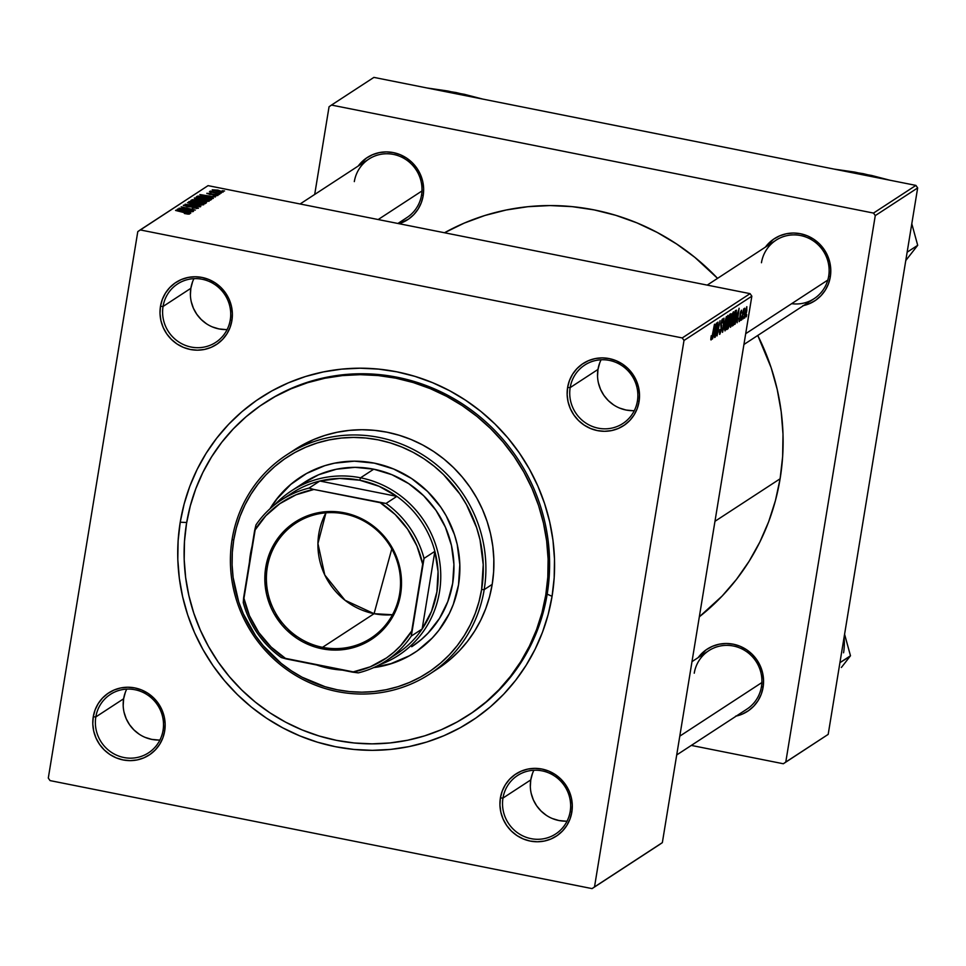 <?xml version="1.0" encoding="UTF-8"?>
<svg xmlns="http://www.w3.org/2000/svg" width="966" height="966" viewBox="0 0 966 966"><rect width="100%" height="100%" fill="white"/><g stroke="black" fill="none" stroke-linecap="round" stroke-linejoin="round"><path stroke-width="1.45" d="M163.061 730.332A34.897 33.713 -123.1 0 0 134.986 689.736A34.897 33.713 -123.1 0 0 95.827 716.929L93.255 716.82A37.07 35.814 56.9 0 1 134.866 687.925A37.07 35.814 56.9 0 1 164.679 731.057L163.061 730.332A34.897 33.713 56.9 0 1 148.51 752.84A34.897 33.713 56.9 0 1 111.054 752.103A34.897 33.713 56.9 0 1 95.827 716.929A34.897 33.713 56.9 0 1 110.366 694.409A34.897 33.713 56.9 0 1 147.834 695.146A34.897 33.713 56.9 0 1 163.061 730.332L164.679 731.057L165.15 723.896L164.22 716.736L161.938 709.853L158.388 703.514L153.715 697.947L148.088 693.395L141.724 690.014L134.866 687.925L127.79 687.237L120.75 687.949L114.036 690.05L107.89 693.443L102.553 698.02L98.23 703.586L95.091 709.925L93.255 716.82L92.796 723.981L93.714 731.141L95.996 738.024L99.546 744.363L104.231 749.918L109.858 754.482L116.222 757.863L123.08 759.94L130.156 760.64L137.196 759.928L143.91 757.827L150.056 754.434L155.393 749.857L159.704 744.291L162.843 737.939L164.679 731.057A37.07 35.814 56.9 0 1 123.08 759.94A37.07 35.814 56.9 0 1 93.255 716.82L95.827 716.929L123.624 698.78L95.827 716.929A34.897 33.713 -123.1 0 0 123.889 757.513A34.897 33.713 -123.1 0 0 163.061 730.332M230.27 319.855A34.897 33.713 -123.1 0 0 202.208 279.271A34.897 33.713 -123.1 0 0 163.049 306.464L160.477 306.355A37.07 35.814 56.9 0 1 202.087 277.459A37.07 35.814 56.9 0 1 231.9 320.591L230.27 319.855A34.897 33.713 56.9 0 1 215.732 342.375A34.897 33.713 56.9 0 1 178.275 341.638A34.897 33.713 56.9 0 1 163.049 306.464A34.897 33.713 56.9 0 1 177.587 283.944A34.897 33.713 56.9 0 1 215.044 284.68A34.897 33.713 56.9 0 1 230.27 319.855L231.9 320.591L232.371 313.431L231.442 306.27L229.159 299.388L225.609 293.036L220.936 287.482L215.297 282.929L208.934 279.548L202.087 277.459L194.999 276.771L187.972 277.483L181.246 279.572L175.1 282.978L169.762 287.554L165.452 293.121L162.312 299.46L160.477 306.355L160.006 313.515L160.936 320.676L163.218 327.559L166.768 333.898L171.441 339.452L177.068 344.017L183.431 347.398L190.29 349.475L197.366 350.175L204.406 349.463L211.131 347.362L217.278 343.956L222.603 339.392L226.925 333.825L230.065 327.474L231.9 320.591A37.07 35.814 56.9 0 1 190.29 349.475A37.07 35.814 56.9 0 1 160.477 306.355L163.049 306.464L190.845 288.315L163.049 306.464A34.897 33.713 -123.1 0 0 191.111 347.048A34.897 33.713 -123.1 0 0 230.27 319.855M637.415 400.987A34.897 33.713 -123.1 0 0 609.353 360.403A34.897 33.713 -123.1 0 0 570.182 387.595L567.61 387.487A37.07 35.814 56.9 0 1 609.22 358.591A37.07 35.814 56.9 0 1 639.045 401.711L637.415 400.987A34.897 33.713 56.9 0 1 622.877 423.506A34.897 33.713 56.9 0 1 585.408 422.77A34.897 33.713 56.9 0 1 570.182 387.595A34.897 33.713 56.9 0 1 584.72 365.076A34.897 33.713 56.9 0 1 622.189 365.812A34.897 33.713 56.9 0 1 637.415 400.987L639.045 401.711L639.504 394.551L638.574 387.402L636.304 380.519L632.754 374.168L628.069 368.614L622.442 364.061L616.079 360.68L609.22 358.591L602.144 357.903L595.104 358.615L588.391 360.704L582.244 364.11L576.907 368.674L572.584 374.24L569.445 380.592L567.61 387.487L567.151 394.647L568.08 401.808L570.351 408.69L573.901 415.03L578.586 420.584L584.213 425.137L590.576 428.53L597.435 430.607L604.511 431.307L611.55 430.595L618.264 428.493L624.41 425.088L629.747 420.524L634.07 414.957L637.21 408.606L639.045 401.711A37.07 35.814 56.9 0 1 597.435 430.607A37.07 35.814 56.9 0 1 567.61 387.487L570.182 387.595L597.978 369.447L570.182 387.595A34.897 33.713 -123.1 0 0 598.244 428.18A34.897 33.713 -123.1 0 0 637.415 400.987M570.194 811.452A34.897 33.713 -123.1 0 0 542.131 770.868A34.897 33.713 -123.1 0 0 502.972 798.061L500.4 797.952A37.07 35.814 56.9 0 1 542.011 769.057A37.07 35.814 56.9 0 1 571.824 812.189L570.194 811.452A34.897 33.713 56.9 0 1 555.655 833.972A34.897 33.713 56.9 0 1 518.199 833.235A34.897 33.713 56.9 0 1 502.972 798.061A34.897 33.713 56.9 0 1 517.51 775.541A34.897 33.713 56.9 0 1 554.967 776.278A34.897 33.713 56.9 0 1 570.194 811.452L571.824 812.189L572.295 805.016L571.365 797.868L569.083 790.985L565.533 784.633L560.86 779.079L555.221 774.527L548.857 771.146L542.011 769.057L534.923 768.368L527.895 769.081L521.169 771.17L515.023 774.575L509.686 779.139L505.375 784.718L502.235 791.057L500.4 797.952L499.929 805.113L500.859 812.273L503.141 819.156L506.691 825.495L511.364 831.05L516.991 835.602L523.355 838.995L530.213 841.072L537.301 841.772L544.329 841.06L551.055 838.959L557.201 835.554L562.526 830.989L566.849 825.423L569.988 819.071L571.824 812.189A37.07 35.814 56.9 0 1 530.213 841.072A37.07 35.814 56.9 0 1 500.4 797.952L502.972 798.061L530.769 779.912L502.972 798.061A34.897 33.713 -123.1 0 0 531.034 838.645A34.897 33.713 -123.1 0 0 570.194 811.452M601.094 359.787A34.897 33.713 -123.1 0 0 597.978 369.447A34.897 33.713 -123.1 0 0 634.3 410.647M193.949 278.655A34.897 33.713 -123.1 0 0 190.845 288.315A34.897 33.713 -123.1 0 0 227.155 329.527M126.739 689.12A34.897 33.713 -123.1 0 0 123.624 698.78A34.897 33.713 -123.1 0 0 159.945 739.992M533.884 770.252A34.897 33.713 -123.1 0 0 530.769 779.912A34.897 33.713 -123.1 0 0 567.078 821.124M735.597 716.192L742.323 714.103L748.469 710.698L753.794 706.134L758.117 700.567L761.256 694.216L763.092 687.321L763.563 680.161L762.633 673L760.351 666.117L756.801 659.778L752.128 654.223L746.489 649.671L740.125 646.278L733.279 644.201L726.19 643.501L719.163 644.225L712.437 646.314L706.291 649.72L698.164 657.605A37.07 35.814 56.9 0 1 741.405 646.834A37.07 35.814 56.9 0 1 763.092 687.321L761.462 686.597A34.897 33.713 -123.1 0 0 733.399 646.013A34.897 33.713 -123.1 0 0 694.24 673.205A34.897 33.713 56.9 0 1 708.778 650.686A34.897 33.713 56.9 0 1 746.235 651.422A34.897 33.713 56.9 0 1 761.462 686.597A34.897 33.713 56.9 0 1 746.923 709.116L676.707 754.953M802.818 305.727L809.532 303.638L815.678 300.233L821.015 295.668L825.338 290.102L828.478 283.75L830.313 276.856L830.772 269.695L829.842 262.535L827.572 255.652L824.022 249.313L819.337 243.758L813.71 239.206L807.347 235.813L800.488 233.736L793.412 233.035L786.372 233.748L779.659 235.849L773.512 239.254L765.386 247.139A37.07 35.814 56.9 0 1 808.614 236.368A37.07 35.814 56.9 0 1 830.313 276.856L828.683 276.131A34.897 33.713 -123.1 0 0 800.621 235.547A34.897 33.713 -123.1 0 0 761.45 262.74A34.897 33.713 56.9 0 1 775.988 240.22A34.897 33.713 56.9 0 1 813.457 240.957A34.897 33.713 56.9 0 1 828.683 276.131A34.897 33.713 56.9 0 1 814.145 298.651L743.929 344.488M421.538 194.999L423.168 195.724A37.07 35.814 56.9 0 1 399.115 223.714L408.546 219.101L413.871 214.537L418.193 208.97L421.333 202.619L423.168 195.724L423.639 188.563L422.71 181.403L420.427 174.52L416.877 168.181L412.204 162.626L406.565 158.074L400.202 154.681L393.355 152.604L386.267 151.904L379.24 152.628L372.514 154.717L366.368 158.122L358.241 166.007A37.07 35.814 56.9 0 1 401.482 155.236A37.07 35.814 56.9 0 1 423.168 195.724L421.538 194.999A34.897 33.713 -123.1 0 0 393.476 154.415A34.897 33.713 -123.1 0 0 354.317 181.608A34.897 33.713 56.9 0 1 368.855 159.088A34.897 33.713 56.9 0 1 406.312 159.825A34.897 33.713 56.9 0 1 421.538 194.999A34.897 33.713 56.9 0 1 407 217.519L397.895 223.472M264.225 403.136A186.45 180.147 56.9 0 1 464.405 407.084A186.45 180.147 56.9 0 1 545.766 595.056L547.179 594.138A186.45 180.147 56.9 0 1 469.488 714.478A186.45 180.147 56.9 0 1 468.788 714.937A186.45 180.147 -123.1 0 0 547.179 594.138L545.766 595.056A186.45 180.147 56.9 0 1 468.075 715.395A186.45 180.147 56.9 0 1 267.896 711.447A186.45 180.147 56.9 0 1 186.523 523.475A186.45 180.147 56.9 0 1 264.225 403.136L265.638 402.218A186.45 180.147 56.9 0 1 465.817 406.167A186.45 180.147 56.9 0 1 547.179 594.138L552.069 596.312A192.995 186.462 56.9 0 1 335.456 746.706A192.995 186.462 56.9 0 1 180.231 522.22L178.118 540.767L177.804 559.495L179.326 578.223L182.634 596.771L187.706 614.956L194.504 632.597L202.957 649.538L212.979 665.61L224.474 680.656L237.334 694.542L251.438 707.112L266.64 718.269L282.809 727.881L299.774 735.875L317.379 742.178L335.456 746.706L353.822 749.435L372.321 750.341L390.747 749.399L408.944 746.621L426.718 742.045L443.925 735.706L460.371 727.664L475.912 718.004L490.402 706.822L503.684 694.216L515.651 680.305L526.168 665.224L535.152 649.128L542.506 632.175L548.169 614.509L552.069 596.312L554.182 577.765L554.484 559.036L552.975 540.308L549.666 521.761L544.582 503.588L537.796 485.934L529.344 468.993L519.322 452.921L507.826 437.876L494.966 424.002L480.863 411.419L465.66 400.274L449.492 390.65L432.526 382.657L414.921 376.366L396.845 371.825L378.467 369.097L359.98 368.203L341.553 369.145L323.356 371.922L305.57 376.499L288.375 382.838L271.929 390.868L256.388 400.528L241.898 411.721L228.616 424.328L216.65 438.238L206.12 453.308L197.136 469.404L189.783 486.357L184.132 504.023L180.231 522.22L186.692 522.497L180.231 522.22A192.995 186.462 56.9 0 1 396.845 371.825A192.995 186.462 56.9 0 1 552.069 596.312L547.179 594.138A186.45 180.147 -123.1 0 0 465.467 405.925A186.45 180.147 -123.1 0 0 264.95 402.665M780.105 478.786L714.973 521.302L780.105 478.786L782.641 456.568L783.003 434.132L781.192 411.697L777.219 389.491L771.146 367.708L757.755 335.456A231.164 223.339 -123.1 0 1 780.105 478.786A231.164 223.339 -123.1 0 1 699.336 616.803L722.145 596.034L736.478 579.383L749.085 561.318L759.844 542.047L768.658 521.737L775.432 500.581L780.105 478.786M750.087 293.652L682.25 337.931L140.227 229.92L208.064 185.641L750.087 293.652L751.838 296.188L662.35 842.63L594.513 886.909L684 340.467L751.838 296.188L662.35 842.63L659.911 844.32L592.061 888.611L50.051 780.6L48.3 778.065L137.788 231.623L140.227 229.92L682.25 337.931L684 340.467L594.513 886.909L592.061 888.611L50.051 780.6L48.3 778.065L137.788 231.623L208.064 185.641L750.087 293.652L751.838 296.188L684 340.467L682.25 337.931L750.087 293.652M219.101 194.552L216.722 194.311L219.101 194.552M221.407 193.043L219.041 192.802L221.407 193.043M209.067 201.266C209.018 200.433 206.639 199.551 201.966 198.622L194.287 198.054L195.518 199.141L201.58 200.735L209.067 201.266L206.676 199.781L199.612 198.199L194.444 197.982L196.11 199.358L205.034 201.29L209.187 201.109M213.389 198.284L209.779 197.221L210.95 196.448L215.418 196.955L199.841 194.589L213.015 198.525L209.779 197.221L210.95 196.448L215.418 196.955L199.841 194.589L213.389 198.284M206.326 202.884L202.703 201.363L199.322 201.037L199.189 201.858L199.322 201.037L196.183 200.022L192.403 199.66L192.222 200.771L192.403 199.66L190.857 200.457L205.009 203.754L206.434 202.751L205.613 202.16L195.132 199.829L190.857 200.457L205.009 203.754L206.434 202.751M200.783 206.507L187.513 202.643L198.513 206.193L185.134 204.2L200.348 206.796L187.513 202.643L198.513 206.193L185.134 204.2L200.783 206.507M189.602 213.969L175.571 210.443L185.581 212.774L187.827 214.102L184.47 213.51L188.938 214.138L189.686 213.848L188.889 213.329L175.921 210.214L187.633 213.317L184.373 213.486L189.686 213.86M193.538 211.24L181.536 208.463L195.301 210.081L181.161 206.796L192.826 209.803L179.048 208.173L193.188 211.469L181.536 208.463L195.301 210.081L181.161 206.796L192.826 209.803L179.048 208.173L193.538 211.24M190.809 213.015L187.211 211.952L188.382 211.192L192.85 211.687L177.273 209.332L190.447 213.257L187.211 211.952L188.382 211.192L192.85 211.687L177.684 209.054L190.809 213.015M198.296 208.294L195.011 206.76L186.631 206.543L185.158 205.48L188.672 205.347L183.395 205.504L194.806 207.014L196.496 208.559L196.605 207.931L192.294 207.968L198.296 208.294L195.869 206.941L186.45 206.217L185.315 205.408L188.998 205.42L186.945 205.058L183.323 205.251L187.404 206.688L195.796 207.255L196.364 208.04L192.789 208.064L198.441 208.113M203.584 204.84C203.536 204.007 201.169 203.126 196.484 202.196L188.805 201.64L190.036 202.715L196.098 204.309L203.584 204.84L201.194 203.367L194.13 201.773L188.962 201.556L190.628 202.932L199.551 204.877L203.705 204.683M217.797 195.567L215.503 194.42L209.308 194.311L208.233 193.502L210.938 193.369L206.869 193.502L215.285 194.673L216.396 195.772L213.16 195.337L216.239 195.772L217.918 195.337L216.155 194.564L206.857 193.272L209.791 194.407L215.949 194.83L213.16 195.337L217.93 195.41M211.469 199.539L210.346 198.38L203.428 196.617L198.308 196.05L196.339 196.883L210.491 200.167L211.639 199.117L204.333 196.786L197.776 196.11L196.339 196.883L210.491 200.167L211.639 199.117M223.146 192.077L217.604 190.061L212.291 189.988L218.062 191.763L223.146 192.077L218.171 190.169L212.242 189.783L218.062 191.763L223.231 191.956M210.081 191.171L211.88 192.306L209.453 191.739L220.091 193.9L210.697 191.087L211.928 192.005L209.453 191.739L220.091 193.9L210.045 191.22M224.583 190.978L222.204 190.737L224.583 190.978M740.837 320.386L741.26 318.225L740.837 320.386M743.144 318.877L743.578 316.715L743.144 318.877M730.586 327.257L733.17 319.203L733.496 311.789L731.576 316.329L730.067 325.735L730.586 327.257L733.435 317.705L733.375 311.849L732.035 314.723L730.501 321.581L730.405 327.305M735.126 324.117L736.189 319.806L737.36 319.046L737.155 322.789L739.135 308.263L734.752 324.359L736.189 319.806L737.36 319.046L737.155 322.789L739.135 308.263L735.126 324.117M728.062 328.73L729.692 323.936L730.9 313.733L729.728 314.397L726.746 329.587L728.062 328.73L726.963 328.5L728.062 328.73L729.765 323.489L730.996 313.793L729.728 314.397L726.746 329.587L728.062 328.73M722.52 332.352L726.384 316.582L722.701 330.336L724.005 318.14L722.52 332.352L726.384 316.582L722.701 330.336L724.005 318.14L722.52 332.352M711.423 338.221L711.23 335.77L710.795 339.742L711.737 338.837L714.792 324.153L711.797 337.472L711.29 338.185L711.157 336.108L711.109 339.96L712.606 335.287L714.442 324.383L712.328 335.13L710.831 338.136M715.275 337.074L717.786 324.214L717.038 335.926L720.032 320.736L717.158 333.838L717.919 322.113L714.925 337.303L717.786 324.214L717.038 335.926L720.032 320.736L717.158 333.838L717.919 322.113L715.275 337.074M712.558 338.849L713.62 334.55L714.792 333.777L714.586 337.532L716.555 322.994L712.183 339.09L713.62 334.55L714.792 333.777L714.586 337.532L716.555 322.994L712.558 338.849M722.254 320.652L722.749 322.91L722.544 318.913L720.974 323.453L721.191 329.623L720.117 332.533L719.368 331.592L719.984 329.527L719.815 334.284L721.397 330.155L721.373 322.898L722.363 320.615L722.749 322.91L723.015 320.954L722.882 318.937L721.94 319.806L720.805 324.83L721.191 329.623L720.032 332.582L719.61 329.937L719.61 334.369L721.554 329.261L721.336 323.139L722.387 320.615L721.687 320.483M725.104 330.831L727.688 322.777L728.014 315.375L726.094 319.915L724.585 329.309L725.104 330.831L727.953 321.28L727.893 315.423L726.553 318.297L725.019 325.156L724.923 330.879M741.103 311.62L741.586 313.02L741.333 310.255L740.113 313.793L740.27 318.249L739.545 320.205L739.123 318.237L739.159 321.618L740.632 317.911L740.62 312.73L741.188 311.583L741.586 313.02L741.55 310.207L740.427 312.284L739.304 321.557L740.632 317.911L740.668 311.487M733.206 325.373L735.718 318.164L736.333 310.171L735.211 310.823L732.228 326.013L733.786 324.673L736.189 315.604L736.418 310.207L735.211 310.823L732.228 326.013L733.206 325.373M744.665 318.068L746.621 311.849L746.839 306.681L744.255 317.15L744.665 318.068L746.815 310.702L746.754 306.717L744.545 314.3L744.508 318.104M741.828 319.746L744.557 308.19L743.542 310.98L743.651 308.927L741.477 319.975L744.665 308.432L743.542 310.98L743.651 308.927L741.828 319.746M746.32 316.812L746.742 314.638L746.32 316.812M915.913 185.4L873.518 213.075L331.495 105.065L373.902 77.389L915.913 185.4L917.664 187.935L828.188 734.377L785.781 762.053L875.268 215.611L917.664 187.935L828.188 734.377L783.329 763.756L691.318 745.414L783.329 763.756L828.188 734.377L783.329 763.756L785.781 762.053L875.268 215.611L873.518 213.075L875.268 215.611L917.664 187.935L915.913 185.4L373.902 77.389L331.495 105.065L873.518 213.075L915.913 185.4M314.699 194.444L329.056 106.767L331.495 105.065L329.056 106.767L314.699 194.444M717.569 278.353L694.82 257.33L676.598 243.975L657.242 232.456L636.92 222.868L615.837 215.333L594.187 209.9L572.174 206.639L550.028 205.565L527.955 206.688L506.16 210.008L484.872 215.49L464.272 223.086L444.493 232.758A231.164 223.339 -123.1 0 1 717.569 278.353M594.513 886.909L662.35 842.63L594.513 886.909M791.649 303.674A34.897 33.713 -123.1 0 0 828.683 276.131L830.313 276.856A37.07 35.814 56.9 0 1 803.531 305.582M761.462 686.597L763.092 687.321A37.07 35.814 56.9 0 1 736.321 716.048M532.495 773.428L530.769 779.912L530.322 786.662M531.203 793.4L533.341 799.872L536.685 805.837L541.093 811.066L546.382 815.364M552.371 818.54L558.831 820.496L565.496 821.16M125.351 692.308L123.624 698.78L123.189 705.53M124.059 712.268L126.208 718.74L129.541 724.705L133.948 729.934L139.249 734.232M145.238 737.408L151.686 739.376L158.352 740.028M192.572 281.843L190.845 288.315L190.399 295.065M191.28 301.803L193.417 308.275L196.762 314.24L201.169 319.468L206.458 323.767M212.448 326.943L218.908 328.911L225.573 329.563M599.705 362.962L597.978 369.447L597.543 376.185M598.413 382.922L600.562 389.407L603.907 395.372L608.302 400.6L613.603 404.899M619.592 408.075L626.04 410.031L632.706 410.695M713.572 333.536L714.792 333.777L713.572 333.536M714.091 332.69L716.035 324.781L715.021 332.075L713.802 332.63L716.035 324.781L715.021 332.075L714.091 332.69M720.117 332.533L719.718 331.664M720.769 325.373L721.59 325.53L720.769 325.373M725.418 329.08L726.432 319.915L727.603 317.162L727.639 321.34L725.418 329.08L725.055 324.95L726.287 319.203L727.603 317.162L726.975 317.041L727.953 317.754L727.639 321.34L725.418 329.08L724.597 328.983M728.944 320.591L729.849 320.772L728.944 320.591M729.475 323.441L727.446 327.583L728.159 322.403L729.173 321.98L728.279 321.799L729.511 321.992L729.475 323.429M728.799 320.688L729.439 315.894L730.32 315.568L729.535 315.411L730.598 315.496L730.018 319.335L728.509 320.627L729.728 315.942L730.32 315.568L730.441 317.729L728.799 320.688M729.173 321.98L728.907 325.904L727.446 327.583L728.449 322.463L729.378 321.907L728.292 321.69M730.32 315.568L729.559 315.278M740.004 315.906L740.777 316.063L740.004 315.906M736.14 318.804L737.36 319.046L736.14 318.804M736.66 317.959L738.604 310.05L737.601 317.343L736.37 317.899L738.604 310.05L737.601 317.343L736.66 317.959M732.542 324.419L733.786 324.673L732.542 324.419M732.928 324.008L734.921 312.308L735.706 312.042L735.005 311.897L736.104 312.006L735.863 315.737L732.626 323.948L735.211 312.368L736.104 312.006L736.189 312.984L734.921 320.277L732.928 324.008M730.839 321.424L731.769 315.616L733.085 313.588L732.457 313.467L733.206 313.552L733.122 317.766L730.9 325.506L730.538 321.376L733.085 313.588L731.83 323.489L730.9 325.506L730.839 321.424M744.919 313.914L746.585 308.057L744.883 316.715L744.629 313.853L746.525 308.082L745.559 315.121L744.883 316.715L744.919 313.914M727.603 317.162L727 316.981M733.085 313.588L732.482 313.407M730.9 325.506L730.079 325.397M185.677 211.482L179.036 209.537L186.607 210.878L186.414 212.061L186.607 210.878L185.629 211.82L179.036 209.537L186.607 210.878L185.677 211.482M196.593 208.559L196.605 207.931M196.509 204.104L191.377 203.174L190.507 201.991L195.977 202.389L201.797 205.058L196.46 204.381L190.435 202.063L200.191 203.44L201.616 204.575L196.509 204.104M190.471 202.232L190.362 202.836M197.269 201.64L192.862 200.614L197.776 200.795L197.704 202.051L197.825 201.278L197.221 201.942L192.862 200.614L196.195 200.312L197.776 200.795L197.269 201.64M203.705 203.138L198.924 202.027L202.317 201.568L204.599 202.486L204.418 203.609L204.599 202.486L204.2 203.56L204.345 202.715L203.657 203.44L198.924 202.027L202.606 201.628L204.526 202.317L203.705 203.138M208.245 196.75L201.604 194.806L209.187 196.146L208.994 197.33L209.187 196.146L208.197 197.088L201.604 194.806L209.187 196.146L208.245 196.75M197.052 197.04L197.161 196.339L197.052 197.04M197.595 197.173L197.776 196.11L197.595 197.173M209.187 199.564L198.296 197.33L199.515 196.484L203.898 196.992C208.245 197.849 210.153 198.61 209.622 199.274L209.513 199.95L209.622 199.274L209.139 199.853L198.344 197.04L200.095 196.46L205.372 197.306L209.646 198.658L209.187 199.564M209.707 199.986L209.622 199.274M201.991 200.517L196.859 199.6L195.989 198.404L201.459 198.815L207.279 201.483L201.942 200.807L195.917 198.477L205.673 199.865L207.098 201L201.991 200.517M195.784 199.238L195.989 198.404M195.953 198.646L195.844 199.262M218.244 191.497L213.655 189.964L217.253 190.278L221.733 192.246L213.607 190.036L220.345 191.039L221.625 191.872L218.244 191.497M190.302 202.812L190.507 201.991M213.51 190.592L213.655 189.964M300.692 476.987A104.678 101.128 -123.1 0 0 270.601 508.237L277.061 498.854L290.754 484.473M269.985 508.792A104.678 101.128 56.9 0 1 300.45 477.156A104.678 101.128 56.9 0 1 412.832 479.365A104.678 101.128 56.9 0 1 458.512 584.901L453.32 604.342L449.335 613.543L438.757 630.448L432.261 637.995L417.203 650.903L408.775 656.143L390.518 663.932L373.661 667.615A104.678 101.128 56.9 0 0 414.885 652.461A104.678 101.128 56.9 0 0 458.512 584.901L459.816 564.675L457.208 544.462L454.455 534.596L446.183 515.844L440.75 507.126L427.54 491.44L411.637 478.568L393.669 469.017L374.313 463.137L354.329 461.168L334.465 463.185L324.817 465.672L306.572 473.473L290.283 484.775L276.59 499.156L269.973 508.792M484.195 589.61L481.623 589.501A128.659 124.312 56.9 0 1 337.206 689.76A128.659 124.312 56.9 0 1 233.724 540.103L232.094 539.378A130.845 126.413 -123.1 0 0 337.327 691.571A130.845 126.413 -123.1 0 0 484.195 589.61A130.845 126.413 56.9 0 1 429.665 674.063A130.845 126.413 56.9 0 1 289.184 671.285A130.845 126.413 56.9 0 1 232.094 539.378A130.845 126.413 56.9 0 1 286.612 454.926A130.845 126.413 56.9 0 1 427.093 457.703A130.845 126.413 56.9 0 1 484.195 589.61L492.201 584.382L484.195 589.61A130.845 126.413 -123.1 0 0 378.95 437.417A130.845 126.413 -123.1 0 0 232.094 539.378L233.724 540.103L232.311 552.467L232.106 564.953L233.12 577.439L238.711 601.927L243.239 613.688L255.555 635.7L263.223 645.735L281.191 663.364L291.334 670.802L302.104 677.214L325.156 686.741L337.206 689.76L349.45 691.584L361.779 692.187L374.071 691.559L386.195 689.7L398.052 686.657L409.512 682.431L420.488 677.069L430.848 670.633L440.496 663.171L449.359 654.767L457.341 645.493L464.356 635.447L470.345 624.712L475.248 613.41L479.015 601.637L481.623 589.501L483.229 564.651L480.017 539.801L476.624 527.678L466.469 504.626L459.78 493.904L443.551 474.62L434.145 466.24L424.014 458.802L413.231 452.39L401.916 447.065L390.179 442.863L378.129 439.844L365.885 438.021L353.556 437.429L341.276 438.057L329.14 439.904L317.283 442.959L305.824 447.186L294.859 452.535L284.499 458.983L274.839 466.433L265.976 474.837L258.007 484.111L250.991 494.169L245.002 504.892L240.099 516.194L236.32 527.979L233.724 540.103A128.659 124.312 56.9 0 1 378.129 439.844A128.659 124.312 56.9 0 1 481.623 589.501L484.195 589.61M429.665 674.063L437.67 668.834A130.845 126.413 -123.1 0 0 492.201 584.382L489.557 596.722L485.717 608.701L480.73 620.196L474.644 631.1L467.508 641.327L459.393 650.758L450.385 659.307L437.562 668.907M304.495 482.324A98.134 94.813 56.9 0 1 409.85 484.401A98.134 94.813 56.9 0 1 452.68 583.331A98.134 94.813 56.9 0 1 411.782 646.677L411.854 646.616M545.766 595.056L547.807 577.137L548.108 559.048L546.647 540.948L543.447 523.041L538.545 505.472L531.976 488.422L523.813 472.06L514.129 456.532L503.02 441.993L490.595 428.59L476.975 416.431L462.279 405.66L446.666 396.362L430.281 388.646L413.267 382.56L395.806 378.177L378.056 375.545L360.197 374.675L342.387 375.593L324.805 378.261L307.635 382.693L291.02 388.815L275.117 396.579L260.108 405.913L246.113 416.72L233.277 428.904L221.721 442.331L211.554 456.906L202.872 472.446L195.76 488.832L190.302 505.894L186.523 523.475L184.482 541.395L184.192 559.495L185.653 577.583L188.853 595.503L193.755 613.06L200.324 630.11L208.487 646.483L218.171 662.012L229.28 676.538L241.705 689.953L255.326 702.101L270.009 712.872L285.634 722.17L302.02 729.898L319.034 735.971L336.494 740.354L354.244 742.987L372.103 743.856L389.914 742.951L407.495 740.27L424.666 735.851L441.281 729.728L457.172 721.952L472.193 712.63L486.188 701.823L499.024 689.639L510.579 676.2L520.746 661.638L529.428 646.085L536.528 629.699L541.998 612.637L545.766 595.056M294.521 449.77L313.419 439.651L325.083 435.352L337.134 432.249L349.475 430.365L361.972 429.725L374.506 430.341L386.955 432.188L399.212 435.268L411.154 439.53L422.649 444.952L433.613 451.472L443.925 459.031L453.477 467.556L462.195 476.975L469.995 487.166L476.793 498.07L482.517 509.553L487.13 521.519L490.571 533.848L492.817 546.418L493.831 559.109L493.626 571.812L492.201 584.382A130.845 126.413 -123.1 0 0 435.098 452.474A130.845 126.413 -123.1 0 0 294.63 449.697L286.612 454.926M415.126 652.304A104.678 101.128 -123.1 0 1 374.422 667.277L390.989 663.63L409.246 655.829M302.334 483.785L318.599 474.777L336.385 469.235L355.005 467.339L373.745 469.186L391.894 474.692L408.739 483.652L423.639 495.715L436.028 510.422L445.411 527.207L451.448 545.428L453.911 564.373L452.68 583.331L447.813 601.564L439.506 618.373L428.071 633.116L421.321 639.516L411.709 646.725M841.374 667.482L845.83 661.795L841.374 667.482M849.983 656.373L845.83 661.795L850.478 655.769L839.925 662.664L849.983 656.373M844.586 634.239L850.478 655.769L844.586 634.239M843.572 652.787A58.998 57.006 -123.1 0 0 844.055 637.451M761.884 682.551L679.786 736.152L761.884 682.551M745.704 333.668L827.79 280.08L745.704 333.668M907.146 252.198L917.7 245.304L905.782 260.53L917.7 245.304L907.146 252.198M911.795 223.762L917.7 245.304L911.795 223.762M870.68 175.655L854.886 172.117L834.105 169.098L863.338 173.687L889.686 180.171L871.561 175.45L855.84 172.709M378.177 219.536L421.961 190.966L378.177 219.536M463.535 94.535L447.741 90.997L426.96 87.966L456.194 92.567L482.553 99.039L464.429 94.318L448.695 91.577M322.523 647.329A68.695 66.364 -123.1 0 0 399.634 593.8A68.695 66.364 -123.1 0 0 344.379 513.9L344.307 512.813A69.999 67.632 56.9 0 1 400.612 594.235A69.999 67.632 56.9 0 1 322.04 648.778L322.523 647.329L374.071 613.688A68.695 66.364 -123.1 0 0 392.498 614.75L374.071 613.688L391.785 548.917L374.071 613.688L344.995 600.248L324.781 574.999L317.935 543.532L325.953 512.825A68.695 66.364 -123.1 0 0 374.071 613.688L322.523 647.329A68.695 66.364 56.9 0 1 267.932 593.039A68.695 66.364 56.9 0 1 295.91 523.089A68.695 66.364 56.9 0 1 344.379 513.9A68.695 66.364 56.9 0 1 398.982 568.177A68.695 66.364 56.9 0 1 371.004 638.128A68.695 66.364 56.9 0 1 322.523 647.329L322.04 648.778L315.484 647.135L302.938 641.955L297.081 638.466L286.443 629.856L281.782 624.821L273.982 613.543L270.915 607.397L266.604 594.392L264.853 580.88L265.735 567.356L269.2 554.351L275.129 542.361L278.945 536.891L288.11 527.279L293.362 523.222L304.966 516.798L317.645 512.837L324.25 511.835L337.641 511.823L344.307 512.813L357.251 516.738L363.397 519.636L374.784 527.17L379.892 531.735L384.565 536.77L392.365 548.048L397.895 560.594L399.731 567.187L400.938 573.925L401.373 587.509L400.612 594.235L397.135 607.24L394.478 613.386L387.402 624.7L378.237 634.312L372.985 638.369L361.381 644.793L348.69 648.754L342.097 649.756L328.706 649.768L322.04 648.778A69.999 67.632 56.9 0 1 265.735 567.356A69.999 67.632 56.9 0 1 344.307 512.813L344.379 513.9A68.695 66.364 -123.1 0 0 267.28 567.428A68.695 66.364 -123.1 0 0 322.523 647.329M286.733 496.802A95.948 92.7 56.9 0 1 319.843 481.02A95.948 92.7 56.9 0 1 359.738 480.223L360.56 477.796A98.134 94.813 -123.1 0 0 274.779 504.735A98.134 94.813 56.9 0 1 291.309 490.933A98.134 94.813 56.9 0 1 360.56 477.796L373.745 469.186L360.56 477.796A98.134 94.813 56.9 0 1 438.552 555.353A98.134 94.813 56.9 0 1 398.596 655.286A98.134 94.813 56.9 0 1 379.312 664.85A98.134 94.813 -123.1 0 0 440.267 566.305A98.134 94.813 -123.1 0 0 360.56 477.796L359.738 480.223L339.682 478.436L319.843 481.02L396.857 496.367L379.095 486.296L359.738 480.223A95.948 92.7 56.9 0 1 396.857 496.367A95.948 92.7 56.9 0 1 434.869 551.332L422.154 628.987L431.536 611.285L436.91 591.832L438.045 571.546L434.869 551.332A95.948 92.7 56.9 0 1 422.154 628.987A95.948 92.7 56.9 0 1 391.387 657.109M329.346 668.412L329.273 667.506L329.346 668.412A98.134 94.813 56.9 0 1 316.727 665.006A98.134 94.813 -123.1 0 0 329.346 668.412A98.134 94.813 -123.1 0 0 342.242 670.09A98.134 94.813 56.9 0 1 329.346 668.412M252.005 546.527A98.134 94.813 -123.1 0 0 249.445 562.14A98.134 94.813 56.9 0 1 252.005 546.527M319.843 481.02L396.857 496.367L386.026 503.443L313.89 489.472L309.011 488.096L319.843 481.02A95.948 92.7 -123.1 0 0 292.022 493.071L281.191 500.134A95.948 92.7 56.9 0 1 309.011 488.096L319.843 481.02M281.191 500.134A95.948 92.7 56.9 0 0 255.966 524.924L254.613 530.624A93.774 90.599 56.9 0 1 313.89 489.472L309.011 488.096A95.948 92.7 -123.1 0 0 255.966 524.924L243.251 602.567A95.948 92.7 -123.1 0 0 281.263 657.532L358.277 672.879A95.948 92.7 -123.1 0 0 411.323 636.051L424.038 558.408L434.869 551.332L422.154 628.987L411.323 636.051A95.948 92.7 56.9 0 1 386.098 660.841A95.948 92.7 56.9 0 1 358.277 672.879L352.445 672.119L370.256 666.818L386.509 657.918L393.826 652.231L400.528 645.795L411.733 630.967L422.673 564.12L416.889 545.887L407.592 529.126L395.191 514.516L380.193 502.682L313.89 489.472L296.091 494.773L279.838 503.672L265.819 515.784L254.613 530.624L243.661 597.471L249.457 615.692L258.755 632.464L271.156 647.075L286.153 658.909L352.445 672.119A93.774 90.599 56.9 0 0 411.733 630.967L411.323 636.051L422.154 628.987A95.948 92.7 -123.1 0 1 396.929 653.765L386.098 660.841M281.263 657.532A95.948 92.7 56.9 0 1 243.251 602.567L243.661 597.471A93.774 90.599 56.9 0 0 286.153 658.909L281.263 657.532M434.869 551.332A95.948 92.7 -123.1 0 0 396.857 496.367L386.026 503.443A95.948 92.7 56.9 0 1 424.038 558.408L434.869 551.332M424.038 558.408A95.948 92.7 -123.1 0 0 386.026 503.443L380.193 502.682A93.774 90.599 56.9 0 1 422.673 564.12L424.038 558.408M719.948 332.594L719.284 332.461M198.018 201.061L197.849 202.087M469.488 714.478L468.22 715.311M708.778 650.686L691.994 661.638M707.221 285.103L775.988 240.22M368.855 159.088L300.088 203.983M304.58 482.263L291.309 490.933"/></g></svg>

